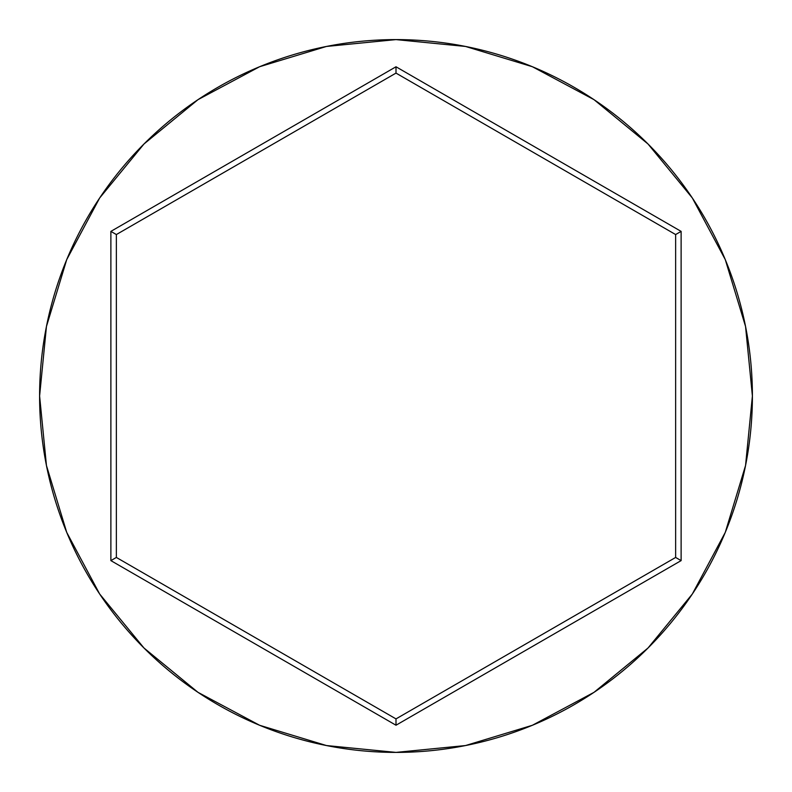<?xml version="1.0" encoding="UTF-8"?>
<svg xmlns="http://www.w3.org/2000/svg" width="792" height="792" viewBox="0 0 792 792"><rect width="100%" height="100%" fill="white"/><g stroke="black" fill="none" stroke-linecap="round" stroke-linejoin="round"><path stroke-width="1.19" d="M39.6 396A356.4 356.4 0 0 1 396 39.6A356.4 356.4 0 0 1 752.4 396A356.4 356.4 0 0 0 396 39.6A356.4 356.4 0 0 0 39.6 396L46.451 465.528L66.726 532.392L99.663 594.01L143.986 648.014L197.99 692.337L259.608 725.274L326.472 745.549L396 752.4L465.528 745.549L532.392 725.274L594.01 692.337L648.014 648.014L692.337 594.01L725.274 532.392L745.549 465.528L752.4 396L745.549 326.472L725.274 259.608L692.337 197.99L648.014 143.986L594.01 99.663L532.392 66.726L465.528 46.451L396 39.6L326.472 46.451L259.608 66.726L197.99 99.663L143.986 143.986L99.663 197.99L66.726 259.608L46.451 326.472L39.6 396A356.4 356.4 0 0 0 396 752.4A356.4 356.4 0 0 0 752.4 396A356.4 356.4 0 0 1 396 752.4A356.4 356.4 0 0 1 39.6 396M396 725.224L110.88 560.617L110.88 231.383L396 66.776L681.12 231.383L681.12 560.617L396 725.224L681.12 560.617L681.12 231.383L675.635 234.551L675.635 557.449L396 718.898L116.365 557.449L116.365 234.551L396 73.102L675.635 234.551L675.635 557.449L681.12 560.617L675.635 557.449L396 718.898L396 725.224L396 718.898L116.365 557.449L110.88 560.617L396 725.224M675.635 234.551L681.12 231.383L396 66.776L396 73.102L675.635 234.551M396 73.102L396 66.776L110.88 231.383L116.365 234.551L396 73.102M116.365 234.551L110.88 231.383L110.88 560.617L116.365 557.449L116.365 234.551"/></g></svg>
